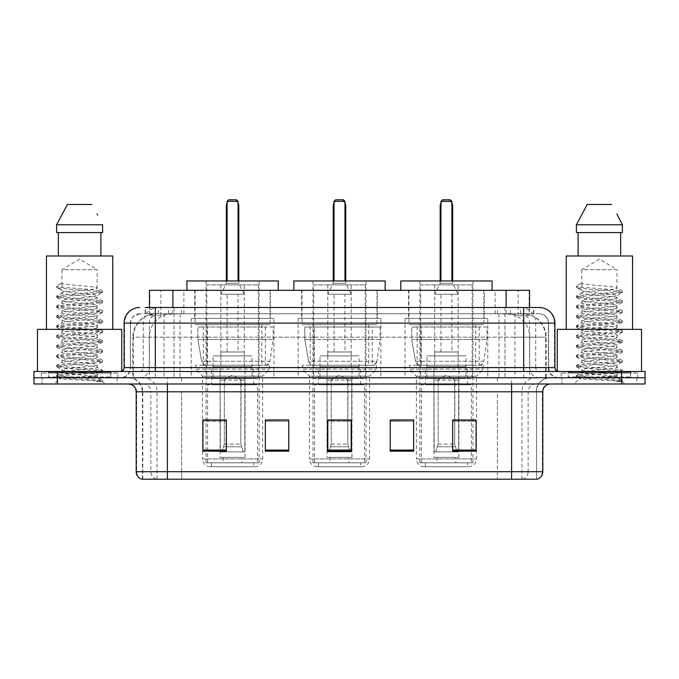 <?xml version="1.0" encoding="UTF-8"?>
<svg xmlns="http://www.w3.org/2000/svg" width="679" height="679" viewBox="0 0 679 679"><rect width="100%" height="100%" fill="white"/><g stroke="black" fill="none" stroke-linecap="round" stroke-linejoin="round"><path stroke-width="0.51" stroke-dasharray="3.4 2.55" d="M487.785 318.426L405.057 318.426L487.785 318.426L487.785 377.745L405.057 377.745L487.785 377.745M405.057 318.426L405.057 377.745M380.868 318.426L298.132 318.426L380.868 318.426L380.868 377.745L298.132 377.745L380.868 377.745M298.132 318.426L298.132 377.745M273.943 318.426L191.215 318.426L273.943 318.426L273.943 377.745L191.215 377.745L273.943 377.745M191.215 318.426L191.215 377.745M522.117 313.749L514.521 313.749L526.183 314.029C529.119 314.903 530.121 315.463 529.17 315.701L518.162 315.701L511.89 314.36L498.972 313.774L180.028 313.774L167.11 314.36L160.838 315.701L149.83 315.701L149.473 307.502L533.83 307.502L155.313 307.502M529.527 290.332L149.473 290.332M524.85 313.842A23.417 23.417 0 0 1 546.154 337.157L546.154 377.745L132.846 377.745L546.154 377.745M149.473 315.548L154.15 313.842L164.479 313.749L156.883 313.749M154.15 313.842A23.417 23.417 0 0 0 132.846 337.157L133.322 337.157L133.322 377.745M270.429 290.332L194.729 290.332L270.429 290.332L270.429 318.426L194.729 318.426L270.429 318.426M194.729 290.332L194.729 318.426M377.354 290.332L301.646 290.332L377.354 290.332L377.354 318.426L301.646 318.426L377.354 318.426M301.646 290.332L301.646 318.426M484.271 290.332L408.571 290.332L484.271 290.332L484.271 318.426L408.571 318.426L484.271 318.426M408.571 290.332L408.571 318.426M529.527 307.502L529.17 315.701L529.17 290.332M164.479 313.749L514.521 313.749M145.17 313.749L533.83 313.749L145.17 313.749L145.17 307.502L158.657 307.502A15.609 15.371 -90 0 0 143.286 323.111L143.286 367.594L124.096 367.594M539.296 313.749L139.704 313.749L539.296 313.749A9.362 9.362 0 0 1 548.666 323.111L548.666 367.594L143.286 367.594A3.904 3.845 90 0 1 139.441 371.498L558.809 371.498L139.441 371.498M124.096 323.111L548.666 323.111L130.334 323.111L130.334 367.594A10.143 10.143 0 0 1 120.191 377.745L558.809 377.745L120.191 377.745M630.613 371.498L568.179 371.498L630.613 371.498L630.613 377.745L568.179 377.745L630.613 377.745L630.613 373.06L568.179 373.06L630.613 373.06M568.179 371.498L568.179 373.06M110.821 371.498L48.387 371.498L110.821 371.498L110.821 377.745L48.387 377.745L110.821 377.745L110.821 373.06L48.387 373.06L110.821 373.06M48.387 371.498L48.387 373.06M621.633 383.983L33.95 383.983L33.95 371.498L645.05 371.498L645.05 377.745L621.633 377.745L645.05 377.745L645.05 383.983L621.633 383.983L621.633 377.745L57.367 377.745L621.633 377.745L621.633 371.498M33.95 377.745L57.367 377.745L33.95 377.745M504.972 307.502L504.972 323.111L554.429 323.111A15.609 15.371 90 0 0 539.058 307.502L158.657 307.502M117.068 377.745L117.068 383.983L42.149 383.983L117.068 383.983L42.149 383.983L117.068 383.983L117.068 377.745L42.149 377.745L42.149 383.983L42.149 377.745L117.068 377.745M636.851 377.745L636.851 383.983L561.932 383.983L636.851 383.983L561.932 383.983L636.851 383.983L636.851 377.745L561.932 377.745L561.932 383.983L561.932 377.745L636.851 377.745M117.849 373.06L41.368 373.06L117.849 373.06L117.849 377.745L41.368 377.745L117.849 377.745M41.368 373.06L41.368 377.745M637.632 373.06L561.151 373.06L637.632 373.06L637.632 377.745L561.151 377.745L637.632 377.745M561.151 373.06L561.151 377.745M141.809 479.204L536.563 479.204L536.563 391.791A14.047 14.047 0 0 1 550.618 377.745L128.382 377.745L550.618 377.745M142.437 479.204L142.437 391.791L542.81 391.791M511.593 383.983L128.382 383.983L511.593 383.983M568.179 377.745L630.613 377.745L568.179 377.745M48.387 377.745L110.821 377.745L48.387 377.745M476.081 450.101L476.081 419.962L476.081 451.187L452.664 451.187L452.664 420.123L452.664 451.187L476.081 451.187L476.081 420.276L476.081 451.187L476.081 421.209L452.664 421.209L452.664 451.187L452.664 419.962L476.081 419.962L452.664 419.962L476.081 419.962L476.081 450.101L452.664 450.101M413.647 450.101L413.647 419.962L413.647 451.187L390.23 451.187L390.23 420.123L390.23 451.187L413.647 451.187L413.647 420.276L413.647 451.187L413.647 421.209L390.23 421.209L390.23 419.962L390.23 451.187L390.23 420.123L390.23 451.187L390.23 421.209L413.647 421.209L413.647 420.123L413.647 450.101L390.23 450.101L390.23 451.187L413.647 451.187L413.647 420.123L390.23 420.123L390.23 450.101M226.336 450.101L226.336 419.962L226.336 451.187L202.919 451.187L202.919 420.123L202.919 451.187L226.336 451.187L226.336 420.276L226.336 451.187L226.336 421.209L202.919 421.209L202.919 451.187L202.919 419.962L226.336 419.962L202.919 419.962L226.336 419.962L226.336 450.101L202.919 450.101M288.77 450.101L288.77 419.962L288.77 451.187L265.353 451.187L265.353 420.123L265.353 451.187L288.77 451.187L288.77 420.276L288.77 451.187L288.77 421.209L265.353 421.209L265.353 419.962L265.353 451.187L265.353 420.123L265.353 451.187L265.353 421.209L288.77 421.209L288.77 420.123L288.77 450.101L265.353 450.101L265.353 451.187L288.77 451.187L288.77 420.123L265.353 420.123L265.353 450.101M351.204 450.101L351.204 419.962L351.204 451.187L327.796 451.187L327.796 420.123L327.796 451.187L351.204 451.187L351.204 420.276L351.204 451.187L351.204 421.209L327.796 421.209L327.796 451.187L327.796 419.962L351.204 419.962L327.796 419.962L351.204 419.962L351.204 450.101L327.796 450.101M536.189 479.204L537.191 479.204M288.77 419.962L265.353 419.962L288.77 419.962M413.647 419.962L390.23 419.962L413.647 419.962M351.204 421.209L351.204 420.276L351.204 421.209L327.796 421.209L327.796 451.187L351.204 451.187L351.204 421.209M226.336 421.209L226.336 420.276L226.336 421.209L202.919 421.209L202.919 451.187L226.336 451.187L226.336 421.209M476.081 421.209L476.081 420.276L476.081 421.209L452.664 421.209L452.664 451.187L476.081 451.187L476.081 421.209M351.204 420.123L327.796 420.123M226.336 420.123L202.919 420.123M476.081 420.123L452.664 420.123M91.164 376.183C80.317 376.972 59.497 377.753 59.684 378.458C57.707 379.569 101.867 380.579 102.58 381.547L91.113 379.977L68.104 378.33L56.595 376.675L59.684 375.852L91.113 373.374L102.47 371.888L97.25 374.816L97.25 376.183L91.164 376.183L97.25 374.816C98.234 374.324 92.369 373.501 79.647 372.338C68.664 371.455 62.774 370.632 61.967 369.868C61.203 368.145 98.472 366.465 97.25 364.903C98.336 363.265 60.872 361.61 61.967 359.946L67.153 358.69L85.783 356.882C95.238 355.83 99.066 355.202 97.25 354.99C98.166 354.497 92.352 353.674 79.791 352.528C67.832 351.501 61.891 350.67 61.967 350.033C61.399 349.481 67.229 348.666 79.451 347.572C92.157 346.426 98.09 345.594 97.25 345.076C97.742 344.355 88.211 343.362 81.183 342.742C71.159 341.86 60.94 340.934 61.967 340.145C62.799 339.262 67.51 338.736 82.456 337.387C94.339 336.181 99.27 335.443 97.25 335.171C98.642 334.806 91.64 333.703 79.638 332.702C68.902 331.87 63.011 331.046 61.967 330.232C62.663 329.366 67.679 328.806 82.575 327.465C94.211 326.293 99.1 325.555 97.25 325.258C98.803 324.935 91.724 323.79 79.723 322.797C69.012 321.982 63.088 321.15 61.967 320.318C63.071 319.512 68.961 318.68 79.63 317.823C92.047 316.694 97.92 315.871 97.25 315.345C97.012 314.572 89.348 313.69 81.183 312.977C68.825 312.043 62.417 311.186 61.967 310.396C61.034 308.639 98.294 307.137 97.25 305.431C98.345 303.623 60.847 302.248 61.967 300.466L65.405 299.49L93.244 296.613L97.25 295.518L97.25 297.996C98.328 296.35 60.881 294.694 61.967 293.039C60.881 291.393 98.328 289.738 97.25 288.091C98.328 286.436 60.881 284.781 61.967 283.135L61.967 269.716L97.25 269.716L79.604 259.115L61.967 269.716L97.25 269.716L97.055 287.862L102.47 291.019L91.113 289.534L59.684 287.056L56.849 286.012L56.849 287.251L62.154 290.34L62.154 282.914L56.747 286.063M111.602 377.745L47.606 377.745L111.602 377.745A0.781 0.781 0 0 1 110.821 376.964L48.387 376.964L110.821 376.964L110.821 372.279A0.781 0.781 0 0 1 111.602 371.498L47.606 371.498L111.602 371.498M47.606 377.745A0.781 0.781 0 0 0 48.387 376.964L48.387 372.279A0.781 0.781 0 0 0 47.606 371.498M121.753 371.498L37.464 371.498L121.753 371.175M112.773 329.357L46.435 329.357L112.773 329.357M97.055 305.686L97.25 307.91C98.328 306.263 60.881 304.608 61.967 302.953C60.881 301.306 98.328 299.651 97.25 297.996L102.47 300.933L91.113 299.447L59.684 296.969L56.595 296.137L68.104 294.491L99.533 292.012L102.47 291.019M102.47 371.888L99.533 370.895L68.104 368.417L56.595 366.762L59.684 365.939L91.113 363.46L102.614 361.805L99.533 360.982L68.104 358.504L56.595 356.848L59.684 356.025L91.113 353.547L102.614 351.892L99.533 351.068L68.104 348.59L56.595 346.935L59.684 346.112L91.113 343.633L102.614 341.987L99.533 341.155L68.104 338.677L56.595 337.03L59.684 336.198L91.113 333.72L102.47 332.235L99.533 331.242L68.104 328.763L56.595 327.117L59.684 326.285L91.113 323.815L102.47 322.33L99.533 321.337L68.104 318.858L56.595 317.203L59.684 316.38L91.113 313.902L102.614 312.247L99.533 311.423L68.104 308.945L56.747 307.46L59.684 306.467L91.113 303.988L102.614 302.333L99.533 301.51L68.104 299.032L56.595 297.377L59.684 296.553L91.113 294.075L102.47 292.59L97.25 295.518C98.43 295.059 92.505 294.228 79.477 293.031C73.79 292.428 63.181 291.783 61.967 290.57L61.967 293.039L56.747 295.976M102.47 292.59L99.533 291.597L68.104 289.118L56.747 287.633L62.154 290.34M102.47 312.416L97.25 315.345L97.25 317.823C98.328 316.176 60.881 314.513 61.967 312.866C60.881 311.22 98.328 309.556 97.25 307.91L102.47 310.838L91.113 309.352L59.684 306.883L56.595 306.051L68.104 304.404L99.533 301.926L102.47 300.933M56.747 297.546L62.162 300.704L61.967 302.953L56.747 305.881M102.47 322.33L97.25 325.258L97.25 327.736C98.328 326.081 60.881 324.426 61.967 322.78C60.881 321.133 98.328 319.469 97.25 317.823L102.47 320.751L91.113 319.266L59.684 316.787L56.595 315.964L68.104 314.309L99.533 311.831L102.47 310.838M62.162 310.642L61.967 312.866L56.747 315.794M102.47 332.235L97.25 335.171L97.25 337.65C98.328 335.995 60.881 334.34 61.967 332.693C60.881 331.038 98.328 329.383 97.25 327.736L102.47 330.665L91.113 329.179L59.684 326.701L56.595 325.878L68.104 324.223L99.533 321.744L102.47 320.751M62.162 320.564L61.967 322.78L56.747 325.708M102.47 342.148L97.25 345.076L97.25 347.555C98.328 345.908 60.881 344.253 61.967 342.606C60.881 340.951 98.328 339.296 97.25 337.65L102.47 340.578L91.113 339.093L59.684 336.614L56.595 335.791L68.104 334.136L99.533 331.658L102.47 330.665M62.162 330.478L61.967 332.693L56.747 335.621M102.47 352.062L97.25 354.99L97.25 357.468C98.328 355.821 60.881 354.166 61.967 352.511C60.881 350.865 98.328 349.21 97.25 347.555L102.47 350.491L91.113 349.006L59.684 346.528L56.595 345.696L68.104 344.049L99.533 341.571L102.47 340.578M62.162 340.391L61.967 342.606L56.747 345.535M102.47 361.975L97.25 364.903L97.25 367.381C98.328 365.735 60.881 364.071 61.967 362.425C60.881 360.778 98.328 359.123 97.25 357.468L102.47 360.396L91.113 358.919L59.684 356.441L56.595 355.609L68.104 353.963L99.533 351.484L102.47 350.491M56.747 347.105L62.162 350.262L61.967 352.511L56.747 355.448M102.58 381.547L96.842 381.547C99.72 380.639 100.73 379.722 99.881 378.814L92.768 376.158C83.186 374.884 61.059 373.603 61.967 372.338C60.881 370.692 98.328 369.028 97.25 367.381L102.47 370.31L91.113 368.824L59.684 366.346L56.595 365.523L68.104 363.868L99.533 361.398L102.47 360.396M56.747 357.018L62.162 360.167L61.967 362.425L56.747 365.353M93.252 376.191L97.25 376.183L99.244 378.347L102.47 380.223L91.113 378.738L59.684 376.259L56.747 375.266L68.104 373.781L99.533 371.303L102.47 370.31M56.747 366.932L62.162 370.08L61.967 372.338L56.747 375.266M96.842 381.547L102.614 380.393L102.614 381.547L105.058 383.983L54.159 383.983L105.058 383.983M56.747 376.845L59.735 378.585L54.159 383.983M58.326 232.574L102.597 232.574L100.891 232.574L102.597 232.574L102.597 224.774L56.62 224.774L56.62 232.574L58.326 232.574L58.326 255.991L100.891 255.991L58.326 255.991M67.425 204.481L91.792 204.481M97.046 213.961L97.666 215.133M61.967 283.135L56.849 286.012M46.435 255.991L112.773 255.991M37.464 329.357L121.753 329.357M210.337 466.719L254.82 466.719L210.337 466.719A7.808 7.808 0 0 1 202.529 458.911L262.629 458.911L202.529 458.911L202.529 376.183L195.662 369.155L269.495 369.155L195.662 369.155L195.662 365.251L269.495 365.251L195.662 365.251M254.82 466.719A7.808 7.808 0 0 0 262.629 458.911L262.629 376.183L202.529 376.183L262.629 376.183L269.495 369.155L269.495 365.251M253.649 462.815L211.508 462.815L253.649 462.815L253.649 466.719L211.508 466.719L253.649 466.719M211.508 462.815L211.508 466.719M278.237 290.332L186.92 290.332L278.237 290.332M195.119 290.332L270.038 290.332L195.119 290.332L195.119 324.672L270.038 324.672L195.119 324.672M270.038 290.332L270.038 324.672M203.31 324.672L261.848 324.672L203.31 324.672L203.31 365.251L261.848 365.251L203.31 365.251M261.848 324.672L261.848 365.251M259.115 280.962L206.043 280.962L259.115 280.962L259.115 462.815L206.043 462.815L259.115 462.815M206.043 280.962L206.043 462.815M238.04 280.962L227.117 280.962L238.04 280.962L227.117 280.962L238.04 280.962L238.04 201.357L238.04 280.962L238.04 201.357L227.117 201.357L227.117 280.962L227.117 201.357L238.04 201.357L227.117 201.357L227.117 280.962M186.92 280.962L278.237 280.962M238.04 201.357L236.479 199.796L238.04 201.357L236.479 199.796L228.679 199.796L236.479 199.796L228.679 199.796L227.117 201.357M257.553 462.815L207.604 462.815L257.553 462.815L257.553 384.764L207.604 384.764L257.553 384.764M207.604 462.815L207.604 384.764M241.945 457.349L223.213 457.349L241.945 457.349L241.945 462.815L223.213 462.815L241.945 462.815M223.213 457.349L223.213 462.815M211.508 384.764L253.649 384.764L211.508 384.764L211.508 367.594L253.649 367.594L211.508 367.594M253.649 384.764L253.649 367.594M220.089 457.349L245.068 457.349L220.089 457.349L220.089 367.594L245.068 367.594L220.089 367.594M245.068 457.349L245.068 367.594M206.823 284.866L258.334 284.866L206.823 284.866L206.823 378.526L258.334 378.526L206.823 378.526M258.334 284.866L258.334 378.526M244.287 284.866L220.87 284.866L244.287 284.866L244.287 367.594L220.87 367.594L244.287 367.594M220.87 284.866L220.87 367.594M252.087 367.594L213.062 367.594L252.087 367.594L252.087 378.526L213.062 378.526L252.087 378.526M213.062 367.594L213.062 378.526M265.362 365.251L265.353 365.251A4.685 4.685 90 0 0 269.996 361.245L201.655 361.245C202.58 363.927 204.523 365.26 207.46 365.251L207.468 327.015L207.468 365.251C204.532 365.268 202.588 363.936 201.655 361.245L197.895 339.5L197.895 327.015L273.162 327.015L273.162 339.5L197.895 339.5L201.655 361.245L269.996 361.245C268.001 364.623 266.457 365.956 265.362 365.251L207.46 365.251L265.362 365.251L265.353 327.015L207.468 327.015L265.353 327.015M273.162 327.015L197.895 327.015L207.468 327.015L197.895 327.015L197.895 339.5L273.162 339.5L269.996 361.245M244.287 355.889L220.87 355.889L244.287 355.889L244.287 351.985L220.87 351.985L244.287 351.985M220.87 355.889L220.87 351.985M238.04 351.985L227.117 351.985L238.04 351.985L238.04 294.236L227.117 294.236L238.04 294.236M227.117 351.985L227.117 294.236M238.821 280.962L238.821 283.304L226.336 283.304L238.821 283.304L244.287 294.236L220.87 294.236L244.287 294.236M226.336 280.962L226.336 283.304L220.87 294.236M223.994 380.087L232.574 374.927L241.164 380.087L223.994 380.087L240.833 380.087L240.833 444.083L243.252 451.883L244.839 451.883L244.839 380.087L244.839 451.883L220.31 451.883L244.839 451.883L220.31 451.883L220.089 366.813L245.068 366.813L220.089 366.813M245.068 380.087L245.068 366.813M220.089 380.087L220.31 451.883L243.252 451.883L240.833 444.083L241.164 380.087M252.087 366.813L213.062 366.813L252.087 366.813L252.087 355.889L213.062 355.889L252.087 355.889M213.062 366.813L213.062 355.889M221.906 451.883L224.316 444.083L224.316 380.087L224.316 444.083L221.906 451.883M244.839 380.087L240.833 380.087L244.839 380.087M224.316 380.087L220.31 380.087L224.316 380.087M610.947 376.183C600.1 376.972 579.28 377.753 579.476 378.458C577.49 379.569 621.65 380.579 622.363 381.547L610.896 379.977L587.887 378.33L576.386 376.675L579.467 375.852L610.896 373.374L622.253 371.888L617.033 374.816L617.033 376.183L610.947 376.183L617.033 374.816C618.026 374.324 612.152 373.501 599.43 372.338C588.447 371.455 582.557 370.632 581.75 369.868C580.986 368.145 618.263 366.465 617.033 364.903C618.128 363.265 580.664 361.61 581.75 359.946L586.945 358.69L605.566 356.882C615.03 355.83 618.849 355.202 617.033 354.99C617.958 354.497 612.135 353.674 599.574 352.528C587.624 351.501 581.682 350.67 581.75 350.033C581.182 349.481 587.012 348.666 599.234 347.572C611.949 346.426 617.882 345.594 617.033 345.076C617.525 344.355 607.994 343.362 600.966 342.742C590.951 341.86 580.723 340.934 581.75 340.145C582.59 339.262 587.293 338.736 602.239 337.387C614.13 336.181 619.061 335.443 617.033 335.171C618.425 334.806 611.423 333.703 599.421 332.702C588.685 331.87 582.794 331.046 581.75 330.232C582.446 329.366 587.471 328.806 602.358 327.465C613.994 326.293 618.892 325.555 617.033 325.258C618.586 324.935 611.507 323.79 599.506 322.797C588.795 321.982 582.879 321.15 581.75 320.318C582.862 319.512 588.752 318.68 599.413 317.823C611.83 316.694 617.703 315.871 617.033 315.345C616.795 314.572 609.139 313.69 600.974 312.977C588.608 312.043 582.2 311.186 581.75 310.396C580.825 308.639 618.085 307.137 617.033 305.431C618.136 303.623 580.638 302.248 581.75 300.466L585.188 299.49L613.035 296.613L617.033 295.518L617.033 297.996C618.119 296.35 580.672 294.694 581.75 293.039C580.672 291.393 618.119 289.738 617.033 288.091C618.119 286.436 580.672 284.781 581.75 283.135L581.75 269.716L617.033 269.716L599.396 259.115L581.75 269.716L617.033 269.716L616.838 287.862L622.253 291.019L610.896 289.534L579.467 287.056L576.641 286.012L576.641 287.251L581.945 290.34L581.945 282.914L576.53 286.063M631.394 377.745L567.398 377.745L631.394 377.745A0.781 0.781 0 0 1 630.613 376.964L568.179 376.964L630.613 376.964L630.613 372.279A0.781 0.781 0 0 1 631.394 371.498L567.398 371.498L631.394 371.498M567.398 377.745A0.781 0.781 0 0 0 568.179 376.964L568.179 372.279A0.781 0.781 0 0 0 567.398 371.498M557.247 371.175L641.536 371.498L557.247 371.498M632.565 329.357L566.227 329.357L632.565 329.357M616.838 305.686L617.033 307.91C618.119 306.263 580.672 304.608 581.75 302.953C580.672 301.306 618.119 299.651 617.033 297.996L622.253 300.933L610.896 299.447L579.467 296.969L576.386 296.137L587.887 294.491L619.316 292.012L622.253 291.019M622.253 371.888L619.316 370.895L587.887 368.417L576.386 366.762L579.467 365.939L610.896 363.46L622.405 361.805L619.316 360.982L587.887 358.504L576.386 356.848L579.467 356.025L610.896 353.547L622.405 351.892L619.316 351.068L587.887 348.59L576.386 346.935L579.467 346.112L610.896 343.633L622.405 341.987L619.316 341.155L587.887 338.677L576.386 337.03L579.467 336.198L610.896 333.72L622.253 332.235L619.316 331.242L587.887 328.763L576.386 327.117L579.467 326.285L610.896 323.815L622.253 322.33L619.316 321.337L587.887 318.858L576.386 317.203L579.467 316.38L610.896 313.902L622.405 312.247L619.316 311.423L587.887 308.945L576.53 307.46L579.467 306.467L610.896 303.988L622.405 302.333L619.316 301.51L587.887 299.032L576.386 297.377L579.467 296.553L610.896 294.075L622.253 292.59L617.033 295.518C618.213 295.059 612.288 294.228 599.268 293.031C593.573 292.428 582.972 291.783 581.75 290.57L581.75 293.039L576.53 295.976M622.253 292.59L619.316 291.597L587.887 289.118L576.53 287.633L581.945 290.34M622.253 312.416L617.033 315.345L617.033 317.823C618.119 316.176 580.672 314.513 581.75 312.866C580.672 311.22 618.119 309.556 617.033 307.91L622.253 310.838L610.896 309.352L579.467 306.883L576.386 306.051L587.887 304.404L619.316 301.926L622.253 300.933M576.53 297.546L581.945 300.704L581.75 302.953L576.53 305.881M622.253 322.33L617.033 325.258L617.033 327.736C618.119 326.081 580.672 324.426 581.75 322.78C580.672 321.133 618.119 319.469 617.033 317.823L622.253 320.751L610.896 319.266L579.467 316.787L576.386 315.964L587.887 314.309L619.316 311.831L622.253 310.838M581.945 310.642L581.75 312.866L576.53 315.794M622.253 332.235L617.033 335.171L617.033 337.65C618.119 335.995 580.672 334.34 581.75 332.693C580.672 331.038 618.119 329.383 617.033 327.736L622.253 330.665L610.896 329.179L579.467 326.701L576.386 325.878L587.887 324.223L619.316 321.744L622.253 320.751M581.945 320.564L581.75 322.78L576.53 325.708M622.253 342.148L617.033 345.076L617.033 347.555C618.119 345.908 580.672 344.253 581.75 342.606C580.672 340.951 618.119 339.296 617.033 337.65L622.253 340.578L610.896 339.093L579.467 336.614L576.386 335.791L587.887 334.136L619.316 331.658L622.253 330.665M581.945 330.478L581.75 332.693L576.53 335.621M622.253 352.062L617.033 354.99L617.033 357.468C618.119 355.821 580.672 354.166 581.75 352.511C580.672 350.865 618.119 349.21 617.033 347.555L622.253 350.491L610.896 349.006L579.467 346.528L576.386 345.696L587.887 344.049L619.316 341.571L622.253 340.578M581.945 340.391L581.75 342.606L576.53 345.535M622.253 361.975L617.033 364.903L617.033 367.381C618.119 365.735 580.672 364.071 581.75 362.425C580.672 360.778 618.119 359.123 617.033 357.468L622.253 360.396L610.896 358.919L579.467 356.441L576.386 355.609L587.887 353.963L619.316 351.484L622.253 350.491M576.53 347.105L581.945 350.262L581.75 352.511L576.53 355.448M622.363 381.547L616.625 381.547C619.503 380.639 620.521 379.722 619.664 378.814L612.551 376.158C602.977 374.884 580.851 373.603 581.75 372.338C580.672 370.692 618.119 369.028 617.033 367.381L622.253 370.31L610.896 368.824L579.467 366.346L576.386 365.523L587.887 363.868L619.316 361.398L622.253 360.396M576.53 357.018L581.945 360.167L581.75 362.425L576.53 365.353M613.035 376.191L617.033 376.183L619.027 378.347L622.253 380.223L610.896 378.738L579.467 376.259L576.53 375.266L587.887 373.781L619.316 371.303L622.253 370.31M576.53 366.932L581.945 370.08L581.75 372.338L576.53 375.266M616.625 381.547L622.405 380.393L622.405 381.547L624.841 383.983L573.942 383.983L624.841 383.983M576.53 376.845L579.526 378.585L573.942 383.983M578.109 232.574L620.674 232.574L620.674 255.991L578.109 255.991L620.674 255.991L578.109 255.991L578.109 232.574L576.403 232.574L622.38 232.574L576.403 232.574L576.403 224.774L622.38 224.774M587.208 204.481L611.575 204.481M616.838 213.961L617.449 215.133M581.75 283.135L576.641 286.012M578.109 255.991L620.674 255.991M566.227 255.991L632.565 255.991M557.247 329.357L641.536 329.357M620.674 232.574L622.38 232.574M317.254 466.719L361.746 466.719L317.254 466.719A7.808 7.808 0 0 1 309.454 458.911L369.546 458.911L309.454 458.911L309.454 376.183L302.588 369.155L376.412 369.155L302.588 369.155L302.588 365.251L376.412 365.251L302.588 365.251M361.746 466.719A7.808 7.808 0 0 0 369.546 458.911L369.546 376.183L309.454 376.183L369.546 376.183L376.412 369.155L376.412 365.251M360.574 462.815L318.426 462.815L360.574 462.815L360.574 466.719L318.426 466.719L360.574 466.719M318.426 462.815L318.426 466.719M385.154 290.332L293.846 290.332L385.154 290.332M302.036 290.332L376.964 290.332L302.036 290.332L302.036 324.672L376.964 324.672L302.036 324.672M376.964 290.332L376.964 324.672M310.235 324.672L368.765 324.672L310.235 324.672L310.235 365.251L368.765 365.251L310.235 365.251M368.765 324.672L368.765 365.251M366.032 280.962L312.968 280.962L366.032 280.962L366.032 462.815L312.968 462.815L366.032 462.815M312.968 280.962L312.968 462.815M344.966 280.962L334.034 280.962L344.966 280.962L334.034 280.962L344.966 280.962L344.966 201.357L344.966 280.962L344.966 201.357L334.034 201.357L334.034 280.962L334.034 201.357L344.966 201.357L334.034 201.357L334.034 280.962M293.846 280.962L385.154 280.962M344.966 201.357L343.404 199.796L344.966 201.357L343.404 199.796L335.596 199.796L343.404 199.796L335.596 199.796L334.034 201.357M364.479 462.815L314.521 462.815L364.479 462.815L364.479 384.764L314.521 384.764L364.479 384.764M314.521 462.815L314.521 384.764M348.862 457.349L330.138 457.349L348.862 457.349L348.862 462.815L330.138 462.815L348.862 462.815M330.138 457.349L330.138 462.815M318.426 384.764L360.574 384.764L318.426 384.764L318.426 367.594L360.574 367.594L318.426 367.594M360.574 384.764L360.574 367.594M327.015 457.349L351.985 457.349L327.015 457.349L327.015 367.594L351.985 367.594L327.015 367.594M351.985 457.349L351.985 367.594M313.749 284.866L365.251 284.866L313.749 284.866L313.749 378.526L365.251 378.526L313.749 378.526M365.251 284.866L365.251 378.526M351.204 284.866L327.796 284.866L351.204 284.866L351.204 367.594L327.796 367.594L351.204 367.594M327.796 284.866L327.796 367.594M359.013 367.594L319.987 367.594L359.013 367.594L359.013 378.526L319.987 378.526L359.013 378.526M319.987 367.594L319.987 378.526M372.279 327.015L314.394 327.015L372.279 327.015L372.279 365.251L314.385 365.251L372.279 365.251A4.685 4.685 90 0 0 376.921 361.245L308.58 361.245C309.505 363.927 311.44 365.26 314.385 365.251L314.394 327.015L314.394 365.251C311.449 365.268 309.514 363.936 308.58 361.245L304.812 339.5L304.812 327.015L380.087 327.015L380.087 339.5L304.812 339.5L308.58 361.245L376.921 361.245C374.927 364.623 373.382 365.956 372.287 365.251L314.385 365.251L372.287 365.251M380.087 327.015L304.812 327.015L314.394 327.015L304.812 327.015L304.812 339.5L380.087 339.5L376.921 361.245M351.204 355.889L327.796 355.889L351.204 355.889L351.204 351.985L327.796 351.985L351.204 351.985M327.796 355.889L327.796 351.985M344.966 351.985L334.034 351.985L344.966 351.985L344.966 294.236L334.034 294.236L344.966 294.236M334.034 351.985L334.034 294.236M345.747 280.962L345.747 283.304L333.253 283.304L345.747 283.304L351.204 294.236L327.796 294.236L351.204 294.236M333.253 280.962L333.253 283.304L327.796 294.236M330.919 380.087L339.5 374.927L348.081 380.087L330.919 380.087L347.758 380.087L347.758 444.083L350.169 451.883L351.764 451.883L351.764 380.087L351.764 451.883L327.236 451.883L351.764 451.883L327.236 451.883L327.015 366.813L351.985 366.813L327.015 366.813M351.985 380.087L351.985 366.813M327.015 380.087L327.236 451.883L350.169 451.883L347.758 444.083L348.081 380.087M359.013 366.813L319.987 366.813L359.013 366.813L359.013 355.889L319.987 355.889L359.013 355.889M319.987 366.813L319.987 355.889M328.831 451.883L331.242 444.083L331.242 380.087L331.242 444.083L328.831 451.883M351.764 380.087L347.758 380.087L351.764 380.087M331.242 380.087L327.236 380.087L331.242 380.087M424.18 466.719L468.663 466.719L424.18 466.719A7.808 7.808 0 0 1 416.371 458.911L476.471 458.911L416.371 458.911L416.371 376.183L409.505 369.155L483.338 369.155L409.505 369.155L409.505 365.251L483.338 365.251L409.505 365.251M468.663 466.719A7.808 7.808 0 0 0 476.471 458.911L476.471 376.183L416.371 376.183L476.471 376.183L483.338 369.155L483.338 365.251M467.491 462.815L425.351 462.815L467.491 462.815L467.491 466.719L425.351 466.719L467.491 466.719M425.351 462.815L425.351 466.719M492.08 290.332L400.763 290.332L492.08 290.332M408.962 290.332L483.881 290.332L408.962 290.332L408.962 324.672L483.881 324.672L408.962 324.672M483.881 290.332L483.881 324.672M417.152 324.672L475.69 324.672L417.152 324.672L417.152 365.251L475.69 365.251L417.152 365.251M475.69 324.672L475.69 365.251M472.957 280.962L419.885 280.962L472.957 280.962L472.957 462.815L419.885 462.815L472.957 462.815M419.885 280.962L419.885 462.815M451.883 280.962L440.96 280.962L451.883 280.962L440.96 280.962L451.883 280.962L451.883 201.357L451.883 280.962L451.883 201.357L440.96 201.357L440.96 280.962L440.96 201.357L451.883 201.357L440.96 201.357L440.96 280.962M400.763 280.962L492.08 280.962M451.883 201.357L450.321 199.796L451.883 201.357L450.321 199.796L442.521 199.796L450.321 199.796L442.521 199.796L440.96 201.357M471.396 462.815L421.447 462.815L471.396 462.815L471.396 384.764L421.447 384.764L471.396 384.764M421.447 462.815L421.447 384.764M455.787 457.349L437.055 457.349L455.787 457.349L455.787 462.815L437.055 462.815L455.787 462.815M437.055 457.349L437.055 462.815M425.351 384.764L467.491 384.764L425.351 384.764L425.351 367.594L467.491 367.594L425.351 367.594M467.491 384.764L467.491 367.594M433.932 457.349L458.911 457.349L433.932 457.349L433.932 367.594L458.911 367.594L433.932 367.594M458.911 457.349L458.911 367.594M420.666 284.866L472.177 284.866L420.666 284.866L420.666 378.526L472.177 378.526L420.666 378.526M472.177 284.866L472.177 378.526M458.13 284.866L434.713 284.866L458.13 284.866L458.13 367.594L434.713 367.594L458.13 367.594M434.713 284.866L434.713 367.594M465.938 367.594L426.913 367.594L465.938 367.594L465.938 378.526L426.913 378.526L465.938 378.526M426.913 367.594L426.913 378.526M479.213 365.251L479.204 365.251A4.685 4.685 90 0 0 483.847 361.245L415.497 361.245C416.431 363.927 418.366 365.26 421.311 365.251L421.311 327.015L421.311 365.251C418.374 365.268 416.439 363.936 415.497 361.245L411.737 339.5L411.737 327.015L487.004 327.015L487.004 339.5L411.737 339.5L415.497 361.245L483.847 361.245C481.852 364.623 480.308 365.956 479.213 365.251L421.311 365.251L479.213 365.251L479.204 327.015L421.311 327.015L479.204 327.015M487.004 327.015L411.737 327.015L421.311 327.015L411.737 327.015L411.737 339.5L487.004 339.5L483.847 361.245M458.13 355.889L434.713 355.889L458.13 355.889L458.13 351.985L434.713 351.985L458.13 351.985M434.713 355.889L434.713 351.985M451.883 351.985L440.96 351.985L451.883 351.985L451.883 294.236L440.96 294.236L451.883 294.236M440.96 351.985L440.96 294.236M452.664 280.962L452.664 283.304L440.179 283.304L452.664 283.304L458.13 294.236L434.713 294.236L458.13 294.236M440.179 280.962L440.179 283.304L434.713 294.236M437.836 380.087L446.426 374.927L455.006 380.087L437.836 380.087L454.684 380.087L454.684 444.083L457.094 451.883L458.69 451.883L458.69 380.087L458.69 451.883L434.161 451.883L458.69 451.883L434.161 451.883L433.932 366.813L458.911 366.813L433.932 366.813M458.911 380.087L458.911 366.813M433.932 380.087L434.161 451.883L457.094 451.883L454.684 444.083L455.006 380.087M465.938 366.813L426.913 366.813L465.938 366.813L465.938 355.889L426.913 355.889L465.938 355.889M426.913 366.813L426.913 355.889M435.748 451.883L438.167 444.083L438.167 380.087L438.167 444.083L435.748 451.883M458.69 380.087L454.684 380.087L458.69 380.087M438.167 380.087L434.161 380.087L438.167 380.087M149.83 315.701L149.83 290.332M152.817 314.029A23.417 23.061 -90 0 0 133.322 337.157L546.154 337.157L514.928 337.157L514.928 377.745M545.678 377.745L545.678 337.157A23.417 23.061 90 0 0 526.183 314.029M164.072 313.749L164.072 337.157L132.846 337.157L132.846 377.745M498.972 313.774L498.972 377.745M511.89 314.36A23.417 23.061 90 0 1 529.713 337.157L529.713 377.745M180.028 313.774L180.028 377.745M167.11 314.36A23.417 23.061 -90 0 0 149.287 337.157L149.287 377.745M514.928 313.749L514.928 337.157L164.072 337.157L164.072 377.745M172.882 313.8L172.882 307.502M160.838 315.701L160.838 290.332M183.89 313.8L183.89 290.332M495.11 313.8L495.11 290.332M518.162 315.701L518.162 290.332M506.118 313.8L506.118 307.502M168.587 313.749L168.587 307.502M139.704 313.749L132.923 316.643L130.487 321.43L130.334 367.594L523.687 367.594L523.687 313.749M174.028 307.502L174.028 367.594L130.716 367.594A10.143 9.99 90 0 1 120.726 377.745M523.687 377.745L523.687 367.594L548.666 367.594C549.269 373.756 552.647 377.142 558.809 377.745M554.904 367.594L554.429 367.594L554.429 323.111L554.904 323.111M57.367 371.498L57.367 383.983M139.942 307.502A15.609 15.371 -90 0 0 124.571 323.111L124.571 367.594A3.904 3.845 90 0 1 120.726 371.498M520.343 307.502A15.609 15.371 90 0 1 535.714 323.111L535.714 367.594L504.972 367.594L504.972 371.498M558.274 371.498A3.904 3.845 -90 0 1 554.429 367.594L535.714 367.594A3.904 3.845 -90 0 0 539.559 371.498M139.942 313.749A9.362 9.226 -90 0 0 130.716 323.111L504.972 323.111L504.972 367.594L174.028 367.594L174.028 371.498M174.028 313.749L174.028 377.745M158.657 313.749A9.362 9.226 -90 0 0 149.431 323.111L149.431 367.594A10.143 9.99 90 0 1 139.441 377.745M155.313 313.749L155.313 377.745M539.058 313.749A9.362 9.226 90 0 1 548.284 323.111L548.284 367.594A10.143 9.99 -90 0 0 558.274 377.745M520.343 313.749A9.362 9.226 90 0 1 529.569 323.111L529.569 367.594A10.143 9.99 -90 0 0 539.559 377.745M504.972 313.749L504.972 377.745M145.527 313.749L145.527 307.502M158.462 313.749L158.462 307.502M181.522 313.749L181.522 307.502M497.478 313.749L497.478 307.502M520.538 313.749L520.538 307.502M533.473 313.749L533.473 307.502M510.413 313.749L510.413 307.502M522.601 479.204A7.808 7.69 90 0 0 528.135 471.71L181.607 471.71L181.607 391.791L497.393 391.791L497.393 479.204L497.393 391.791L536.189 391.791A14.047 13.835 -90 0 1 550.024 377.745M167.407 479.204L167.407 391.791L142.437 391.791C141.605 383.262 136.92 378.576 128.382 377.745M156.399 479.204A7.808 7.69 -90 0 1 150.865 471.71L150.865 391.791L181.607 391.791L181.607 479.204L181.607 471.71L136.19 471.71M136.19 391.791L150.865 391.791A7.808 7.69 90 0 0 143.184 383.983M142.2 479.204A7.808 7.69 -90 0 1 136.666 471.71L136.666 391.791A7.808 7.69 90 0 0 128.976 383.983M536.8 479.204A7.808 7.69 90 0 0 542.334 471.71L528.135 471.71L528.135 391.791A7.808 7.69 -90 0 1 535.816 383.983M542.81 471.71L542.334 471.71L542.334 391.791A7.808 7.69 -90 0 1 550.024 383.983M181.607 377.745L181.607 383.983M497.393 377.745L497.393 383.983M521.981 479.204L521.981 391.791A14.047 13.835 -90 0 1 535.816 377.745M536.563 479.204L536.563 391.791L167.407 391.791L167.407 377.745M511.593 479.204L511.593 377.745M142.811 479.204L142.811 391.791A14.047 13.835 90 0 0 128.976 377.745M157.019 479.204L157.019 391.791A14.047 13.835 90 0 0 143.184 377.745M110.821 372.279L48.387 372.279L110.821 372.279M238.821 206.043L238.04 206.043M227.117 206.043L226.336 206.043M223.832 446.757L241.325 446.757L223.832 446.757M224.316 444.083L240.833 444.083L224.316 444.083M630.613 372.279L568.179 372.279L630.613 372.279M345.747 206.043L344.966 206.043M334.034 206.043L333.253 206.043M330.749 446.757L348.251 446.757L330.749 446.757M331.242 444.083L347.758 444.083L331.242 444.083M452.664 206.043L451.883 206.043M440.96 206.043L440.179 206.043M437.675 446.757L455.168 446.757L437.675 446.757M438.167 444.083L454.684 444.083L438.167 444.083M533.83 313.749L533.83 307.502M56.595 375.436L56.595 376.675M102.614 370.479L102.614 371.719M56.595 365.523L56.595 366.762M102.614 360.566L102.614 361.805M56.595 355.609L56.595 356.848M102.614 350.653L102.614 351.892M56.595 345.696L56.595 346.935M102.614 340.748L102.614 341.987M56.595 335.791L56.595 337.03M102.614 330.834L102.614 332.073M56.595 325.878L56.595 327.117M102.614 320.921L102.614 322.16M56.595 315.964L56.595 317.203M102.614 311.007L102.614 312.247M56.595 306.051L56.595 307.29M102.614 301.094L102.614 302.333M56.595 296.137L56.595 297.377M102.614 291.181L102.614 292.42M56.595 286.232L56.595 287.472M56.747 337.191L62.162 340.349M56.747 327.286L62.162 330.435M56.747 317.373L62.162 320.522M56.747 307.46L62.162 310.609M102.47 302.503L97.055 305.652M238.04 203.021A6.247 6.247 0 0 0 227.117 203.021M576.386 375.436L576.386 376.675M622.405 370.479L622.405 371.719M576.386 365.523L576.386 366.762M622.405 360.566L622.405 361.805M576.386 355.609L576.386 356.848M622.405 350.653L622.405 351.892M576.386 345.696L576.386 346.935M622.405 340.748L622.405 341.987M576.386 335.791L576.386 337.03M622.405 330.834L622.405 332.073M576.386 325.878L576.386 327.117M622.405 320.921L622.405 322.16M576.386 315.964L576.386 317.203M622.405 311.007L622.405 312.247M576.386 306.051L576.386 307.29M622.405 301.094L622.405 302.333M576.386 296.137L576.386 297.377M622.405 291.181L622.405 292.42M576.386 286.232L576.386 287.472M576.53 337.191L581.945 340.349M576.53 327.286L581.945 330.435M576.53 317.373L581.945 320.522M576.53 307.46L581.945 310.609M622.253 302.503L616.838 305.652M344.966 203.021A6.247 6.247 0 0 0 334.034 203.021M451.883 203.021A6.247 6.247 0 0 0 440.96 203.021"/><path stroke-width="1.02" d="M145.17 307.502L155.313 307.502L145.17 307.502L149.473 307.502L149.473 290.332L529.527 290.332L529.527 307.502M139.704 307.502A15.609 15.609 0 0 0 124.096 323.111L124.096 367.594A3.904 3.904 0 0 1 120.191 371.498M539.296 307.502A15.609 15.609 0 0 1 554.904 323.111L155.313 323.111L155.313 307.502L539.058 307.502M554.904 323.111L554.904 367.594C555.142 369.97 556.441 371.269 558.809 371.498M57.367 371.498L33.95 371.498L33.95 377.745L57.367 377.745L33.95 377.745L33.95 383.983L57.367 383.983L57.367 377.745L621.633 377.745L57.367 377.745L57.367 371.498L621.633 371.498L621.633 377.745L645.05 377.745L621.633 377.745L621.633 383.983L57.367 383.983M621.633 383.983L645.05 383.983L645.05 371.498L621.633 371.498M542.81 471.71C542.597 475.453 540.722 477.948 537.191 479.204L511.593 479.204L511.593 471.71L542.81 471.71L542.81 391.791A7.808 7.808 0 0 1 550.618 383.983M511.593 479.204L141.809 479.204A7.808 7.808 0 0 1 136.19 471.71L136.19 391.791C135.724 387.047 133.126 384.45 128.382 383.983M476.081 451.187L476.081 419.962L452.664 419.962L452.664 451.187L476.081 451.187M413.647 451.187L413.647 419.962L390.23 419.962L390.23 451.187L413.647 451.187M226.336 451.187L226.336 419.962L202.919 419.962L202.919 451.187L226.336 451.187M288.77 451.187L288.77 419.962L265.353 419.962L265.353 451.187L288.77 451.187M351.204 451.187L351.204 419.962L327.796 419.962L327.796 451.187L351.204 451.187M288.77 419.962L265.353 420.123L288.77 419.962M413.647 419.962L390.23 420.123L413.647 419.962M351.204 420.123L327.796 420.123M226.336 420.123L202.919 420.123M476.081 420.123L452.664 420.123M121.753 371.175L121.753 329.357L37.464 329.357L37.464 371.498M112.773 329.357L112.773 255.991L46.435 255.991L46.435 329.357M100.891 232.574L100.891 255.991L100.891 232.574M56.62 224.774L67.425 204.481L56.62 224.774L56.62 232.574L102.597 232.574L102.597 224.774L56.62 224.774M97.666 215.133L97.046 213.961M58.326 232.574L58.326 255.991M91.792 204.481L67.425 204.481M278.237 290.332L278.237 280.962L186.92 280.962L186.92 290.332M227.117 201.357L228.679 199.796L236.479 199.796L238.04 201.357L227.117 201.357L227.117 280.962M238.04 201.357L238.04 280.962M238.821 280.962L238.821 206.043A6.247 6.247 0 0 0 238.04 203.021M226.336 280.962L226.336 206.043L227.117 206.043M641.536 371.498L641.536 329.357L557.247 329.357L557.247 371.175M632.565 329.357L632.565 255.991L566.227 255.991L566.227 329.357M617.449 215.133L622.38 224.774L576.403 224.774L587.208 204.481L576.403 224.774L576.403 232.574L622.38 232.574L622.38 224.774L622.38 232.574M622.38 224.774L616.838 213.961M578.109 232.574L578.109 255.991M620.674 255.991L620.674 232.574M611.575 204.481L587.208 204.481M385.154 290.332L385.154 280.962L293.846 280.962L293.846 290.332M334.034 201.357L335.596 199.796L343.404 199.796L344.966 201.357L334.034 201.357L334.034 280.962M344.966 201.357L344.966 280.962M345.747 280.962L345.747 206.043A6.247 6.247 0 0 0 344.966 203.021M333.253 280.962L333.253 206.043L334.034 206.043M492.08 290.332L492.08 280.962L400.763 280.962L400.763 290.332M440.96 201.357L442.521 199.796L450.321 199.796L451.883 201.357L440.96 201.357L440.96 280.962M451.883 201.357L451.883 280.962M452.664 280.962L452.664 206.043A6.247 6.247 0 0 0 451.883 203.021M440.179 280.962L440.179 206.043L440.96 206.043M172.882 307.502L172.882 290.332M506.118 307.502L506.118 290.332M155.313 371.498L155.313 323.111L124.096 323.111M124.096 367.594L554.904 367.594M523.687 307.502L523.687 371.498M511.593 383.983L511.593 391.791L136.19 391.791M542.81 391.791L511.593 391.791L511.593 471.71L167.407 471.71L167.407 479.204M136.19 471.71L167.407 471.71L167.407 383.983M351.204 450.101L327.796 450.101M288.77 450.101L265.353 450.101M226.336 450.101L202.919 450.101M413.647 450.101L390.23 450.101M476.081 450.101L452.664 450.101M238.04 206.043L238.821 206.043M344.966 206.043L345.747 206.043M451.883 206.043L452.664 206.043M227.117 203.021A6.247 6.247 0 0 0 226.336 206.043M334.034 203.021A6.247 6.247 0 0 0 333.253 206.043M440.96 203.021A6.247 6.247 0 0 0 440.179 206.043"/></g></svg>
